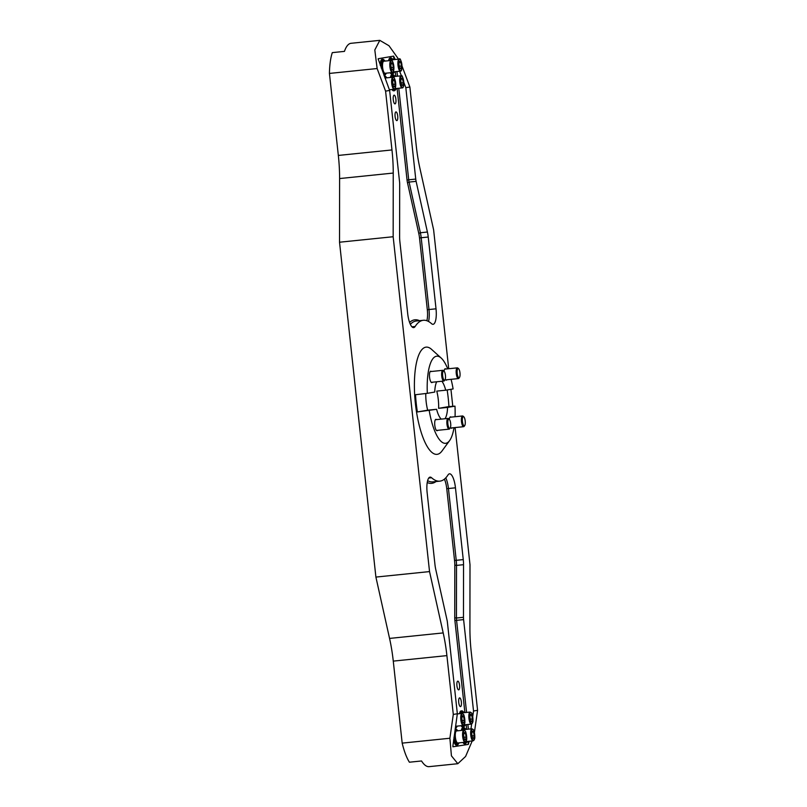 <?xml version="1.0" encoding="UTF-8"?>
<svg xmlns="http://www.w3.org/2000/svg" width="807" height="807" viewBox="0 0 807 807"><rect width="100%" height="100%" fill="white"/><g stroke="black" fill="none" stroke-linecap="round" stroke-linejoin="round"><path stroke-width="1.21" d="M447.724 368.829A43.8 13.316 84.2 0 0 441.157 358.015L431.574 349.37A53.898 16.382 84.2 0 0 414.566 392.827A53.898 16.382 84.2 0 0 437.404 454.301A53.898 16.382 84.2 0 0 441.984 451.002L449.61 440.592A43.8 13.316 84.2 0 0 454.018 427.67M411.953 326.805L415.151 326.482A14.819 4.509 84.2 0 1 413.658 327.612A14.819 4.509 84.2 0 1 407.696 313.63L399.899 241.838A14.819 4.509 84.2 0 1 399.616 236.754L399.687 184.137A6.738 2.048 -95.8 0 0 399.556 181.827L389.63 90.445L385.585 91.13L391.97 149.951A67.374 20.478 -95.8 0 1 393.241 173.061L393.16 236.733L429.536 571.588L443.194 632.92A67.374 20.478 -95.8 0 1 446.907 655.617L453.292 714.437L457.347 713.751L447.411 622.358A6.738 2.048 84.2 0 0 447.048 620.089L435.75 569.409A14.819 4.509 -95.8 0 1 434.943 564.416L427.135 492.623A14.819 4.509 -95.8 0 1 430.081 477.129A14.819 4.509 -95.8 0 1 431.594 477.744A80.851 24.573 84.2 0 0 439.815 481.154A80.851 24.573 84.2 0 0 448.006 474.96A14.819 4.509 -95.8 0 1 449.499 473.82A14.819 4.509 -95.8 0 1 455.461 487.811L463.258 559.604A14.819 4.509 -95.8 0 1 463.541 564.688L463.47 617.294A6.738 2.048 84.2 0 0 463.601 619.615L473.527 710.997L477.573 710.311L471.187 651.491A67.374 20.478 -95.8 0 1 469.916 628.381L469.997 564.708L455.098 427.559M452.788 406.304L450.942 389.307M448.712 368.728L433.621 229.854L419.963 168.522A67.374 20.478 -95.8 0 1 416.251 145.825L409.865 87.005L405.82 87.691L415.746 179.083A6.738 2.048 -95.8 0 0 416.109 181.353L427.407 232.033A14.819 4.509 84.2 0 1 428.224 237.026L436.022 308.809A14.819 4.509 84.2 0 1 433.077 324.313A14.819 4.509 84.2 0 1 431.574 323.688A80.851 24.573 -95.8 0 0 423.342 320.288A80.851 24.573 -95.8 0 0 415.151 326.482M457.771 681.158A4.378 1.332 -95.8 0 1 457.801 681.148A4.378 1.332 -95.8 0 1 459.566 685.325A4.378 1.332 -95.8 0 1 458.719 689.864A4.378 1.332 -95.8 0 1 458.689 689.864A4.378 1.332 -95.8 0 1 456.923 685.688A4.378 1.332 -95.8 0 1 457.771 681.158M459.587 697.894A4.378 1.332 -95.8 0 1 459.617 697.894A4.378 1.332 -95.8 0 1 461.382 702.07A4.378 1.332 -95.8 0 1 460.535 706.609A4.378 1.332 -95.8 0 1 460.515 706.609A4.378 1.332 -95.8 0 1 458.739 702.433A4.378 1.332 -95.8 0 1 459.587 697.894M473.527 710.997L472.71 716.697M471.661 724.04L470.965 728.892M469.16 741.27L468.353 744.407L452.888 746.798M452.878 746.112L457.347 713.751M453.292 714.437L449.892 738.244L451.426 755.846L457.831 763.704L465.599 756.452L472.196 740.967M474.385 732.635L477.573 710.311M457.831 763.704L429.092 766.65A43.8 13.316 84.2 0 1 421.536 760.971L409.401 762.212A43.8 13.316 -95.8 0 1 402.179 743.126L449.892 738.244M402.179 743.126L393.271 661.115A67.374 20.478 84.2 0 0 389.559 638.418L375.901 577.076L339.525 242.221L339.606 178.559A67.374 20.478 84.2 0 0 338.335 155.438L329.427 73.427A43.8 13.316 -95.8 0 1 332.313 52.626L344.448 51.386A43.8 13.316 84.2 0 1 351.055 43.296L379.794 40.35L388.984 45.737L398.557 59.153M395.934 111.901A4.378 1.332 -95.8 0 1 395.955 111.901A4.378 1.332 -95.8 0 1 397.72 116.077A4.378 1.332 -95.8 0 1 396.873 120.606A4.378 1.332 -95.8 0 1 396.852 120.616A4.378 1.332 -95.8 0 1 395.087 116.44A4.378 1.332 -95.8 0 1 395.934 111.901M394.109 95.165A4.378 1.332 -95.8 0 1 394.139 95.155A4.378 1.332 -95.8 0 1 395.904 99.332A4.378 1.332 -95.8 0 1 395.057 103.871A4.378 1.332 -95.8 0 1 395.037 103.871A4.378 1.332 -95.8 0 1 393.261 99.695A4.378 1.332 -95.8 0 1 394.109 95.165M441.873 381.247A20.215 6.143 84.2 0 1 445.706 390.205L453.11 388.944A43.8 13.316 84.2 0 0 451.083 379.33M441.157 358.015A43.8 13.316 84.2 0 0 427.327 393.322L434.741 392.061A20.215 6.143 84.2 0 1 436.708 381.782M432.411 382.215A5.73 1.745 -95.8 0 1 431.856 382.619A5.73 1.745 -95.8 0 1 429.546 377.151A5.73 1.745 -95.8 0 1 430.656 371.22A5.73 1.745 -95.8 0 1 430.696 371.22A5.73 1.745 -95.8 0 1 431.311 371.492M444.072 371.2A5.73 1.745 -95.8 0 1 445.192 368.759A5.73 1.745 -95.8 0 1 445.232 368.749A5.73 1.745 -95.8 0 1 445.847 369.021M446.947 379.754A5.73 1.745 -95.8 0 1 446.392 380.147A5.73 1.745 -95.8 0 1 445.282 379.189M427.327 393.322L415.514 394.724A53.232 16.18 84.2 0 0 417.38 411.943L436.607 409.28A20.215 6.143 84.2 0 0 441.298 419.115M429.203 410.531A43.8 13.316 84.2 0 0 449.61 440.592M455.057 416.735A43.8 13.316 84.2 0 0 454.987 406.153L448.924 406.577A53.232 16.18 84.2 0 0 447.149 389.952M444.95 418.742A20.215 6.143 84.2 0 0 447.572 407.414L454.987 406.153M437.636 430.333A5.73 1.745 -95.8 0 1 437.091 430.726A5.73 1.745 -95.8 0 1 434.781 425.269A5.73 1.745 -95.8 0 1 435.881 419.337A5.73 1.745 -95.8 0 1 435.921 419.337A5.73 1.745 -95.8 0 1 436.537 419.61M449.297 419.317A5.73 1.745 -95.8 0 1 450.417 416.866A5.73 1.745 -95.8 0 1 450.457 416.866A5.73 1.745 -95.8 0 1 451.073 417.138M452.172 427.861A5.73 1.745 -95.8 0 1 451.617 428.255A5.73 1.745 -95.8 0 1 450.508 427.296M329.427 73.427L377.131 68.534L374.811 49.963L379.794 40.35M402.017 66.023L409.865 87.005M375.901 577.076L429.536 571.588M339.525 242.221L393.16 236.733M385.585 91.13L377.131 68.534M445.706 390.205L436.769 391.113A20.215 6.143 -95.8 0 1 438.635 408.332L447.572 407.414M436.607 409.28L427.67 410.188A20.215 6.143 -95.8 0 1 425.783 393.503M438.635 408.332L448.924 406.577M417.38 411.943L427.67 410.188M393.957 59.627L393.584 56.117L378.201 58.729L378.301 59.668M393.584 56.117L395.248 59.496M399.657 71.228L401.392 75.868M403.813 82.334L405.82 87.691M389.63 90.445L378.17 58.982M399.647 67.929L398.951 64.177L399.515 61.332L400.766 62.23L401.462 65.982L400.897 68.837L399.647 67.929M393.231 71.894L400.443 71.157A6.063 1.846 -95.8 0 1 398.365 67.596A6.063 1.846 -95.8 0 1 398.093 60.979A6.063 1.846 -95.8 0 1 399.203 59.093L391.93 59.829A6.063 1.846 84.2 0 0 391.224 60.454M399.304 62.381L400.766 62.23M399.324 66.204L401.462 65.982M393.12 59.708A7.243 2.199 84.2 0 0 392.545 58.961L391.748 58.245A8.09 2.461 84.2 0 0 390.921 57.902L390.124 57.983A8.09 2.461 84.2 0 0 388.601 60.717M390.215 72.751A8.09 2.461 84.2 0 0 391.768 74.073L392.565 73.992A8.09 2.461 84.2 0 0 393.312 73.487L393.947 72.62A7.243 2.199 84.2 0 0 394.361 71.773M390.921 57.902A8.09 2.461 84.2 0 0 389.398 60.636M391.012 72.66A8.09 2.461 84.2 0 0 392.565 73.992M392.545 58.961A7.243 2.199 84.2 0 0 390.568 60.515M392.323 72.529A7.243 2.199 84.2 0 0 393.947 72.62M459.476 377.474L458.921 378.241A5.387 1.634 -95.8 0 1 458.426 378.574A5.387 1.634 -95.8 0 1 456.157 371.422A5.387 1.634 -95.8 0 1 457.327 367.851A5.387 1.634 -95.8 0 1 457.882 368.073L458.578 368.708A4.65 1.412 -95.8 0 1 459.99 372.995A4.65 1.412 -95.8 0 1 459.476 377.474A4.65 1.412 -95.8 0 1 457.892 376.435A4.65 1.412 -95.8 0 1 457.105 371.593A4.65 1.412 -95.8 0 1 458.578 368.708M444.95 379.946L444.385 380.712A5.387 1.634 -95.8 0 1 443.89 381.045A5.387 1.634 -95.8 0 1 441.722 375.951A5.387 1.634 -95.8 0 1 442.73 370.332A5.387 1.634 -95.8 0 1 442.791 370.322A5.387 1.634 -95.8 0 1 443.346 370.544L444.052 371.18A4.65 1.412 -95.8 0 1 445.454 375.467A4.65 1.412 -95.8 0 1 444.95 379.946A4.65 1.412 -95.8 0 1 442.75 376.587A4.65 1.412 -95.8 0 1 443.517 370.998A4.65 1.412 -95.8 0 1 444.052 371.18M450.175 428.063L449.61 428.82A5.387 1.634 -95.8 0 1 449.116 429.153A5.387 1.634 -95.8 0 1 446.937 423.957A5.387 1.634 -95.8 0 1 448.026 418.43A5.387 1.634 -95.8 0 1 448.571 418.662L449.277 419.297A4.65 1.412 -95.8 0 1 450.084 420.74A4.65 1.412 -95.8 0 1 450.175 428.063A4.65 1.412 -95.8 0 1 447.865 423.867A4.65 1.412 -95.8 0 1 449.277 419.297M464.711 425.592L464.146 426.348A5.387 1.634 -95.8 0 1 464.136 426.368A5.387 1.634 -95.8 0 1 463.652 426.691A5.387 1.634 -95.8 0 1 461.473 421.496A5.387 1.634 -95.8 0 1 462.552 415.958A5.387 1.634 -95.8 0 1 463.107 416.19L463.813 416.826A4.65 1.412 -95.8 0 1 465.215 421.113A4.65 1.412 -95.8 0 1 464.711 425.592A4.65 1.412 -95.8 0 1 464.691 425.602A4.65 1.412 -95.8 0 1 462.401 421.375A4.65 1.412 -95.8 0 1 463.813 416.826M385.03 61.09A7.243 2.199 84.2 0 0 384.455 60.343L383.648 59.617A8.09 2.461 84.2 0 0 382.831 59.284L382.034 59.365A8.09 2.461 84.2 0 0 380.279 65.428M382.831 59.284A8.09 2.461 84.2 0 0 381.267 68.06M383.95 75.243A8.09 2.461 84.2 0 0 384.475 75.364A8.09 2.461 84.2 0 0 385.211 74.869L385.847 74.002A7.243 2.199 84.2 0 0 386.271 73.155M384.455 60.343A7.243 2.199 84.2 0 0 382.266 67.465A7.243 2.199 84.2 0 0 385.847 74.002M394.946 76.453A7.243 2.199 84.2 0 0 394.361 75.707L393.564 74.99A8.09 2.461 84.2 0 0 392.737 74.648L391.94 74.728A8.09 2.461 84.2 0 0 390.417 77.462M392.031 89.486A8.09 2.461 84.2 0 0 393.594 90.818L394.391 90.737A8.09 2.461 84.2 0 0 395.127 90.233L395.763 89.365A7.243 2.199 84.2 0 0 396.176 88.518M392.737 74.648A8.09 2.461 84.2 0 0 391.213 77.381M392.827 89.406A8.09 2.461 84.2 0 0 394.391 90.737M394.361 75.707A7.243 2.199 84.2 0 0 392.384 77.26M394.139 89.274A7.243 2.199 84.2 0 0 395.763 89.365M386.846 77.825A7.243 2.199 84.2 0 0 386.271 77.079L385.474 76.362A8.09 2.461 84.2 0 0 384.646 76.019A8.09 2.461 84.2 0 0 384.283 76.151M386.271 77.079A7.243 2.199 84.2 0 0 384.757 77.401M391.556 69.301L390.86 65.549L391.425 62.704L392.676 63.612L393.362 67.364L392.807 70.209L391.556 69.301M391.113 60.464L383.829 61.211A6.063 1.846 84.2 0 0 382.72 63.097A6.063 1.846 84.2 0 0 382.992 69.715A6.063 1.846 84.2 0 0 385.07 73.276L392.353 72.529A6.063 1.846 -95.8 0 1 390.275 68.968A6.063 1.846 -95.8 0 1 390.003 62.351A6.063 1.846 -95.8 0 1 391.113 60.464C392.051 59.153 392.989 61.635 393.937 67.889C393.796 71.167 393.261 72.711 392.353 72.529M391.213 63.763L392.676 63.612M391.234 67.576L393.362 67.364M401.462 84.674L400.776 80.922L401.331 78.067L402.582 78.975L403.278 82.728L402.713 85.572L401.462 84.674M395.047 88.629L402.259 87.892A6.063 1.846 -95.8 0 1 400.181 84.342A6.063 1.846 -95.8 0 1 399.909 77.714A6.063 1.846 -95.8 0 1 401.029 75.828L393.745 76.574A6.063 1.846 84.2 0 0 393.039 77.2M401.129 79.126L402.582 78.975M401.15 82.95L403.278 82.728M393.372 86.046L392.676 82.294L393.241 79.449L394.492 80.357L395.188 84.11L394.623 86.954L393.372 86.046M389.377 89.759L394.169 89.274A6.063 1.846 -95.8 0 1 392.091 85.713A6.063 1.846 -95.8 0 1 391.819 79.096A6.063 1.846 -95.8 0 1 392.928 77.21L385.655 77.946A6.063 1.846 84.2 0 0 385.1 78.329M393.029 80.498L394.492 80.357M393.049 84.321L395.188 84.11M453.584 740.039A8.09 2.461 84.2 0 0 456.429 745.154L457.226 745.073A8.09 2.461 84.2 0 0 457.973 744.568L458.608 743.701A7.243 2.199 84.2 0 0 459.022 742.854M453.968 737.336A8.09 2.461 84.2 0 0 454.099 738.415A8.09 2.461 84.2 0 0 457.226 745.073M457.781 730.789A7.243 2.199 84.2 0 0 457.206 730.053L456.409 729.326A8.09 2.461 84.2 0 0 455.582 728.983A8.09 2.461 84.2 0 0 455.138 729.175M457.206 730.053A7.243 2.199 84.2 0 0 455.138 738.183A7.243 2.199 84.2 0 0 458.608 743.701M465.427 733.321L466.123 737.073L465.558 739.918L464.307 739.01L463.611 735.258L464.176 732.413L465.427 733.321L463.964 733.462M463.864 730.174L465.175 731.021C466.083 731.122 467.213 739.323 466.496 740.15L465.104 742.238A6.063 1.846 -95.8 0 1 462.653 736.388A6.063 1.846 -95.8 0 1 463.864 730.174L456.591 730.92A6.063 1.846 84.2 0 0 455.37 737.134A6.063 1.846 84.2 0 0 457.821 742.985L465.104 742.238A7.243 2.199 84.2 0 0 466.698 742.329A7.243 2.199 84.2 0 0 467.112 741.482M463.985 737.285L466.123 737.073M462.966 742.45A8.09 2.461 84.2 0 0 464.529 743.782L465.326 743.701A8.09 2.461 84.2 0 0 466.063 743.197L466.698 742.329M465.881 729.417A7.243 2.199 84.2 0 0 465.296 728.671L464.499 727.954A8.09 2.461 84.2 0 0 463.672 727.611L462.875 727.692A8.09 2.461 84.2 0 0 461.352 730.426M463.763 742.369A8.09 2.461 84.2 0 0 465.326 743.701M463.672 727.611A8.09 2.461 84.2 0 0 462.149 730.345M465.296 728.671A7.243 2.199 84.2 0 0 463.319 730.224M455.259 728.328A8.09 2.461 84.2 0 0 455.41 728.328A8.09 2.461 84.2 0 0 456.147 727.833L456.782 726.966A7.243 2.199 84.2 0 0 457.206 726.118M455.43 727.137A7.243 2.199 84.2 0 0 456.782 726.966M461.15 725.715A8.09 2.461 84.2 0 0 462.704 727.036L463.5 726.956A8.09 2.461 84.2 0 0 464.237 726.451L464.872 725.584A7.243 2.199 84.2 0 0 465.296 724.736M464.055 712.672A7.243 2.199 84.2 0 0 463.48 711.925L462.683 711.209A8.09 2.461 84.2 0 0 461.856 710.866L461.059 710.947A8.09 2.461 84.2 0 0 459.536 713.681M461.947 725.624A8.09 2.461 84.2 0 0 463.5 726.956M461.856 710.866A8.09 2.461 84.2 0 0 460.333 713.6M455.572 726.118A6.063 1.846 84.2 0 0 456.005 726.239L463.279 725.493A7.243 2.199 84.2 0 0 464.872 725.584M463.48 711.925A7.243 2.199 84.2 0 0 461.503 713.479M473.517 731.939L474.213 735.691L473.648 738.536L472.398 737.638L471.712 733.886L472.266 731.031L473.517 731.939L472.055 732.09M465.982 741.603L473.195 740.856A6.063 1.846 -95.8 0 1 470.743 735.016A6.063 1.846 -95.8 0 1 471.964 728.792L464.681 729.538A6.063 1.846 84.2 0 0 463.975 730.164M472.085 735.913L474.213 735.691M463.611 716.576L464.297 720.328L463.743 723.173L462.492 722.265L461.796 718.512L462.361 715.668L463.611 716.576L462.149 716.727M462.169 720.55L464.297 720.328M471.702 715.204L472.398 718.956L471.833 721.801L470.582 720.893L469.886 717.141L470.451 714.296L471.702 715.204L470.239 715.345M464.166 724.857L471.379 724.121A6.063 1.846 -95.8 0 1 468.928 718.27A6.063 1.846 -95.8 0 1 470.138 712.056L462.865 712.803A6.063 1.846 84.2 0 0 462.159 713.418M470.259 719.168L472.398 718.956M393.271 661.115L446.907 655.617M389.559 638.418L443.194 632.92M339.606 178.559L393.241 173.061M338.335 155.438L391.97 149.951M409.583 322.417A82.203 24.987 -95.8 0 1 419.519 320.682M426.853 320.732A13.477 4.096 84.2 0 0 427.317 309.737L419.519 237.944A13.477 4.096 84.2 0 0 418.772 233.405L407.485 182.725A8.09 2.461 -95.8 0 1 407.041 180.001L397.094 88.427M395.783 76.372L395.269 71.682M396.953 71.51L397.468 76.191M398.779 88.256L408.715 179.8L415.746 179.083M407.041 180.001L408.715 179.8A6.738 2.048 84.2 0 0 409.088 182.069L416.109 181.353M407.485 182.725L409.088 182.069L420.376 232.749L427.407 232.033M418.772 233.405L420.376 232.749A14.819 4.509 -95.8 0 1 421.193 237.742L428.224 237.026M419.519 237.944L421.193 237.742L428.991 309.535L436.022 308.809M427.317 309.737L428.991 309.535A14.819 4.509 -95.8 0 1 428.527 321.489M423.342 320.288L416.311 321.004A80.851 24.573 84.2 0 0 410.349 324.313M468.353 744.407L468.02 741.391M466.718 729.336L466.204 724.646M464.893 712.591L454.896 620.533A8.09 2.461 -95.8 0 1 454.745 617.759L454.815 565.142A13.477 4.096 84.2 0 0 454.553 560.522L446.755 488.729A13.477 4.096 84.2 0 0 444.405 479.146M436.002 481.547A82.203 24.987 -95.8 0 1 427.216 482.546M428.729 478.047L431.594 477.744M427.599 480.669A80.851 24.573 84.2 0 0 432.794 481.87L439.815 481.154M445.787 477.845A14.819 4.509 -95.8 0 1 448.44 488.538L455.461 487.811M446.755 488.729L448.44 488.538L456.237 560.32L463.258 559.604M454.553 560.522L456.237 560.32A14.819 4.509 -95.8 0 1 456.52 565.404L463.541 564.688M454.815 565.142L456.52 565.404L456.449 618.021L463.47 617.294M454.745 617.759L456.449 618.021A6.738 2.048 84.2 0 0 456.58 620.331L463.601 619.615M454.896 620.533L456.58 620.331L466.577 712.42M467.889 724.474L468.403 729.155M398.587 61.211A5.659 1.725 84.2 0 0 400.312 70.562A5.659 1.725 84.2 0 0 401.715 63.471A5.659 1.725 84.2 0 0 398.587 61.211M390.497 62.583A5.659 1.725 84.2 0 0 392.222 71.934A5.659 1.725 84.2 0 0 393.624 64.842A5.659 1.725 84.2 0 0 390.497 62.583M400.413 77.956A5.659 1.725 84.2 0 0 402.138 87.307A5.659 1.725 84.2 0 0 403.53 80.216A5.659 1.725 84.2 0 0 400.413 77.956M392.313 79.328A5.659 1.725 84.2 0 0 394.038 88.679A5.659 1.725 84.2 0 0 395.44 81.588A5.659 1.725 84.2 0 0 392.313 79.328M466.486 740.029A5.659 1.725 84.2 0 0 464.761 730.688A5.659 1.725 84.2 0 0 463.359 737.769A5.659 1.725 84.2 0 0 466.486 740.029M474.577 738.657A5.659 1.725 84.2 0 0 472.852 729.306A5.659 1.725 84.2 0 0 471.449 736.398A5.659 1.725 84.2 0 0 474.577 738.657M464.661 723.294A5.659 1.725 84.2 0 0 462.936 713.943A5.659 1.725 84.2 0 0 461.543 721.034A5.659 1.725 84.2 0 0 464.661 723.294M463.279 725.493A6.063 1.846 -95.8 0 1 460.827 719.652A6.063 1.846 -95.8 0 1 462.048 713.428L463.359 714.276C464.267 714.377 465.387 722.578 464.681 723.405L463.279 725.493M472.761 721.912A5.659 1.725 84.2 0 0 471.036 712.561A5.659 1.725 84.2 0 0 469.634 719.652A5.659 1.725 84.2 0 0 472.761 721.912M399.203 59.093C400.141 57.781 401.089 60.263 402.027 66.517C401.886 69.795 401.361 71.339 400.443 71.157M457.327 367.851L444.677 369.142M458.426 378.574L445.777 379.865M442.791 370.322L430.141 371.613M443.89 381.045L431.241 382.336M448.026 418.43L435.366 419.731M449.116 429.153L436.466 430.454M462.552 415.958L449.903 417.259M463.652 426.691L451.002 427.982M401.029 75.828C401.957 74.526 402.905 76.998 403.853 83.262C403.712 86.541 403.177 88.084 402.259 87.892M392.928 77.21C393.866 75.898 394.815 78.38 395.763 84.634C395.612 87.913 395.087 89.456 394.169 89.274M473.195 740.856L474.587 738.778C475.303 737.951 474.183 729.75 473.275 729.639L471.964 728.792M457.317 713.913L462.048 713.428M471.379 724.121L472.771 722.033C473.487 721.206 472.357 713.005 471.449 712.904L470.138 712.056"/></g></svg>
